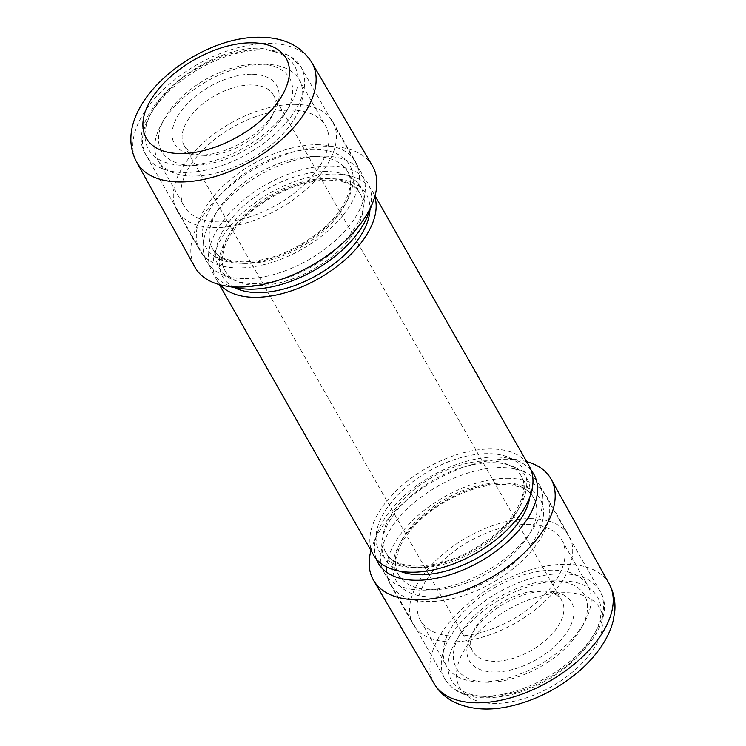 <?xml version="1.0" encoding="UTF-8"?>
<svg xmlns="http://www.w3.org/2000/svg" width="746" height="746" viewBox="0 0 746 746"><rect width="100%" height="100%" fill="white"/><g stroke="black" fill="none" stroke-linecap="round" stroke-linejoin="round"><path stroke-width="0.56" stroke-dasharray="3.73 2.8" d="M552.544 580.864A73.714 40.471 150.3 0 1 581.861 627.116A73.714 40.471 150.3 0 1 488.276 682.254A73.714 40.471 150.3 0 1 485.301 682.189A73.714 40.471 150.3 0 1 462.352 630.342A73.714 40.471 150.3 0 1 552.544 580.864M481.841 681.965A81.295 44.629 -29.7 0 0 585.041 621.157A81.295 44.629 -29.7 0 0 587.885 585.787A81.295 44.629 -29.7 0 0 552.711 570.158A81.295 44.629 -29.7 0 0 470.316 605.202A81.295 44.629 -29.7 0 0 446.658 666.337A81.295 44.629 -29.7 0 0 478.559 681.9A81.295 44.629 -29.7 0 0 481.841 681.965M193.466 165.388A73.714 40.471 -29.7 0 0 283.657 115.91A73.714 40.471 -29.7 0 0 260.699 64.063A73.714 40.471 -29.7 0 0 257.724 63.997A73.714 40.471 -29.7 0 0 164.139 119.136A73.714 40.471 -29.7 0 0 193.466 165.388M264.168 64.287A81.295 44.629 150.3 0 1 267.45 64.361A81.295 44.629 150.3 0 1 299.342 79.915A81.295 44.629 150.3 0 1 275.684 141.05A81.295 44.629 150.3 0 1 193.298 176.093A81.295 44.629 150.3 0 1 158.115 160.465A81.295 44.629 150.3 0 1 160.968 125.095A81.295 44.629 150.3 0 1 264.168 64.287M251.234 74.246A58.822 32.292 -29.7 0 0 179.264 113.718A58.822 32.292 -29.7 0 0 197.578 155.093A58.822 32.292 -29.7 0 0 199.956 155.14A58.822 32.292 -29.7 0 0 274.631 111.145A58.822 32.292 -29.7 0 0 251.234 74.246M251.066 84.951A51.25 28.134 -29.7 0 0 199.126 107.042A51.25 28.134 -29.7 0 0 184.215 145.582A51.25 28.134 -29.7 0 0 204.32 155.392A51.25 28.134 -29.7 0 0 206.39 155.438A51.25 28.134 -29.7 0 0 271.451 117.103A51.25 28.134 -29.7 0 0 273.25 94.798A51.25 28.134 -29.7 0 0 251.066 84.951M494.775 672.015A58.822 32.292 150.3 0 1 471.379 635.107A58.822 32.292 150.3 0 1 546.053 591.112A58.822 32.292 150.3 0 1 548.422 591.158A58.822 32.292 150.3 0 1 566.746 632.533A58.822 32.292 150.3 0 1 494.775 672.015M494.934 661.301A51.25 28.134 150.3 0 1 472.759 651.454A51.25 28.134 150.3 0 1 474.549 629.158A51.25 28.134 150.3 0 1 539.61 590.823A51.25 28.134 150.3 0 1 541.68 590.86A51.25 28.134 150.3 0 1 561.794 600.67A51.25 28.134 150.3 0 1 546.874 639.21A51.25 28.134 150.3 0 1 494.934 661.301M290.297 110.11A81.295 44.629 150.3 0 1 325.48 125.738A81.295 44.629 150.3 0 1 301.822 186.873A81.295 44.629 150.3 0 1 219.436 221.916A81.295 44.629 150.3 0 1 184.253 206.288A81.295 44.629 150.3 0 1 207.91 145.153A81.295 44.629 150.3 0 1 290.297 110.11M293.933 104.384A89.623 49.208 150.3 0 1 332.716 121.607A89.623 49.208 150.3 0 1 306.634 189.008A89.623 49.208 150.3 0 1 215.799 227.642A89.623 49.208 150.3 0 1 177.016 210.419A89.623 49.208 150.3 0 1 203.099 143.018A89.623 49.208 150.3 0 1 293.933 104.384M316.929 144.705A89.623 49.208 150.3 0 1 355.711 161.929A89.623 49.208 150.3 0 1 329.629 229.33A89.623 49.208 150.3 0 1 238.804 267.973A89.623 49.208 150.3 0 1 200.021 250.74A89.623 49.208 150.3 0 1 226.103 183.339A89.623 49.208 150.3 0 1 316.929 144.705M220.201 284.832A89.623 49.208 150.3 0 1 216.741 280.067A89.623 49.208 150.3 0 1 242.823 212.666A89.623 49.208 150.3 0 1 333.658 174.032A89.623 49.208 150.3 0 1 372.44 191.256A89.623 49.208 150.3 0 1 374.79 196.655M373.56 554.996A89.623 49.208 150.3 0 1 399.642 487.595A89.623 49.208 150.3 0 1 490.476 448.961A89.623 49.208 150.3 0 1 529.259 466.185M507.205 478.289A89.623 49.208 150.3 0 1 545.988 495.512A89.623 49.208 150.3 0 1 519.906 562.913A89.623 49.208 150.3 0 1 429.071 601.546A89.623 49.208 150.3 0 1 390.289 584.323A89.623 49.208 150.3 0 1 416.371 516.922A89.623 49.208 150.3 0 1 507.205 478.289M530.201 518.61A89.623 49.208 150.3 0 1 568.984 535.833A89.623 49.208 150.3 0 1 542.902 603.234A89.623 49.208 150.3 0 1 452.076 641.877A89.623 49.208 150.3 0 1 413.293 624.644A89.623 49.208 150.3 0 1 439.375 557.243A89.623 49.208 150.3 0 1 530.201 518.61M526.573 524.335A81.295 44.629 150.3 0 1 561.747 539.964A81.295 44.629 150.3 0 1 538.09 601.099A81.295 44.629 150.3 0 1 455.703 636.142A81.295 44.629 150.3 0 1 420.53 620.513A81.295 44.629 150.3 0 1 444.187 559.388A81.295 44.629 150.3 0 1 526.573 524.335M243.56 278.678A89.119 48.928 150.3 0 1 220.527 273.829A89.119 48.928 150.3 0 1 206.773 261.566A89.119 48.928 150.3 0 1 233.498 193.829A89.119 48.928 150.3 0 1 324.808 156.138A89.119 48.928 150.3 0 1 361.596 173.258A89.119 48.928 150.3 0 1 365.148 191.33A89.119 48.928 150.3 0 1 243.56 278.678M327.14 171.543A81.51 44.751 -29.7 0 0 233.89 215.762A81.51 44.751 -29.7 0 0 231.764 279.172A81.51 44.751 -29.7 0 0 252.829 283.611A81.51 44.751 -29.7 0 0 364.029 203.723A81.51 44.751 -29.7 0 0 327.14 171.543M372.403 165.826A102.193 56.109 -29.7 0 0 330.413 146.524A102.193 56.109 -29.7 0 0 225.954 189.531A102.193 56.109 -29.7 0 0 194.874 267.087M368.188 214.512A89.585 49.189 -29.7 0 0 330.823 165.985A89.585 49.189 -29.7 0 0 222.709 221.459A89.585 49.189 -29.7 0 0 238.925 288.236M481.991 469.458A89.119 48.928 -29.7 0 0 380.861 554.921A89.119 48.928 -29.7 0 0 384.414 573.003A89.119 48.928 -29.7 0 0 441.651 588.23A89.119 48.928 -29.7 0 0 520.661 544.496A89.119 48.928 -29.7 0 0 539.237 484.686A89.119 48.928 -29.7 0 0 525.482 472.432A89.119 48.928 -29.7 0 0 481.991 469.458M399.921 571.203A81.51 44.751 150.3 0 1 381.971 542.529A81.51 44.751 150.3 0 1 474.475 464.366A81.51 44.751 150.3 0 1 514.246 467.08A81.51 44.751 150.3 0 1 529.791 497.134M370.976 550.455A102.193 56.109 150.3 0 1 372.972 544.375A102.193 56.109 150.3 0 1 485.31 461.373A102.193 56.109 150.3 0 1 520.419 460.273A102.193 56.109 150.3 0 1 526.667 461.643M376.282 558.922A89.585 49.189 150.3 0 1 377.821 531.739A89.585 49.189 150.3 0 1 476.302 458.976A89.585 49.189 150.3 0 1 507.075 458.016A89.585 49.189 150.3 0 1 531.255 470.53M241.769 263.282A82.806 45.459 150.3 0 1 211.696 206.428A82.806 45.459 150.3 0 1 313.963 149.396A82.806 45.459 150.3 0 1 344.037 206.241A82.806 45.459 150.3 0 1 241.769 263.282M246.068 263.478A77.761 42.69 150.3 0 1 212.414 248.53A77.761 42.69 150.3 0 1 235.046 190.053A77.761 42.69 150.3 0 1 313.852 156.529A77.761 42.69 150.3 0 1 347.496 171.477A77.761 42.69 150.3 0 1 324.874 229.954A77.761 42.69 150.3 0 1 246.068 263.478M326.394 178.527A77.761 42.69 150.3 0 1 360.048 193.475A77.761 42.69 150.3 0 1 337.416 251.943A77.761 42.69 150.3 0 1 258.61 285.466A77.761 42.69 150.3 0 1 224.956 270.518A77.761 42.69 150.3 0 1 247.588 212.05A77.761 42.69 150.3 0 1 326.394 178.527M234.141 287.424A82.806 45.459 150.3 0 1 237.685 223.567A82.806 45.459 150.3 0 1 330.683 178.714A82.806 45.459 150.3 0 1 369.923 209.98M415.317 567.538A82.806 45.459 150.3 0 1 385.244 510.684A82.806 45.459 150.3 0 1 487.502 453.643A82.806 45.459 150.3 0 1 517.584 510.497A82.806 45.459 150.3 0 1 415.317 567.538M419.606 567.734A77.761 42.69 150.3 0 1 385.962 552.786A77.761 42.69 150.3 0 1 408.594 494.309A77.761 42.69 150.3 0 1 487.399 460.786A77.761 42.69 150.3 0 1 521.044 475.734A77.761 42.69 150.3 0 1 498.412 534.211A77.761 42.69 150.3 0 1 419.606 567.734M499.941 482.783A77.761 42.69 150.3 0 1 533.586 497.722A77.761 42.69 150.3 0 1 510.963 556.199A77.761 42.69 150.3 0 1 432.158 589.722A77.761 42.69 150.3 0 1 398.504 574.774A77.761 42.69 150.3 0 1 421.136 516.297A77.761 42.69 150.3 0 1 499.941 482.783M432.046 596.865A82.806 45.459 150.3 0 1 401.973 540.011A82.806 45.459 150.3 0 1 504.231 482.97A82.806 45.459 150.3 0 1 534.304 539.824A82.806 45.459 150.3 0 1 432.046 596.865M264.233 49.945A89.119 48.928 -29.7 0 0 172.923 87.636A89.119 48.928 -29.7 0 0 146.197 155.364A89.119 48.928 -29.7 0 0 182.984 172.475A89.119 48.928 -29.7 0 0 274.295 134.793A89.119 48.928 -29.7 0 0 301.02 67.056A89.119 48.928 -29.7 0 0 264.233 49.945M259.841 49.749A84.065 46.159 -29.7 0 0 155.28 106.184A84.065 46.159 -29.7 0 0 183.199 165.342A84.065 46.159 -29.7 0 0 287.751 108.907A84.065 46.159 -29.7 0 0 259.841 49.749M311.772 62.477A100.729 55.307 -29.7 0 0 270.378 43.455A100.729 55.307 -29.7 0 0 167.421 85.846A100.729 55.307 -29.7 0 0 136.788 162.292M502.226 694.423A89.119 48.928 150.3 0 1 444.989 679.196A89.119 48.928 150.3 0 1 463.564 619.385A89.119 48.928 150.3 0 1 542.566 575.66A89.119 48.928 150.3 0 1 599.812 590.888A89.119 48.928 150.3 0 1 581.237 650.698A89.119 48.928 150.3 0 1 502.226 694.423M505.462 694.731A84.065 46.159 150.3 0 1 450.37 652.992A84.065 46.159 150.3 0 1 543.517 582.691A84.065 46.159 150.3 0 1 598.609 624.421A84.065 46.159 150.3 0 1 505.462 694.731M434.228 683.774A100.729 55.307 150.3 0 1 454.827 616.075A100.729 55.307 150.3 0 1 544.338 566.419A100.729 55.307 150.3 0 1 609.221 583.959M548.049 594.394A80.531 44.219 150.3 0 1 600.819 634.37A80.531 44.219 150.3 0 1 511.588 701.725A80.531 44.219 150.3 0 1 458.818 661.739A80.531 44.219 150.3 0 1 548.049 594.394M581.861 627.116L585.041 621.157M260.699 64.063L267.45 64.361M204.32 155.392L197.578 155.093M474.549 629.158L471.379 635.107M184.215 145.582L472.759 651.454M299.342 79.915L325.48 125.738M332.716 121.607L355.711 161.929M243.858 261.893C227.297 261.333 216.816 256.876 212.414 248.53L224.956 270.518C222.681 266.648 221.814 261.846 222.355 256.12L225.078 245.518C228.574 236.622 234.841 227.605 243.877 218.475C265.669 196.161 302.466 179.693 328.604 180.103C345.165 180.672 355.646 185.12 360.048 193.475L347.496 171.477C355.516 183.115 346.713 209.206 321.256 230.262C296.143 250.442 270.341 260.979 243.858 261.893M372.44 191.256L375.033 195.797M417.406 566.149C400.844 565.589 390.363 561.132 385.962 552.786L398.504 574.774C396.219 570.904 395.352 566.102 395.902 560.377L398.616 549.774C402.113 540.878 408.379 531.861 417.424 522.732C439.217 500.417 476.013 483.949 502.151 484.359C518.703 484.928 529.184 489.376 533.586 497.722L521.044 475.734C529.063 487.371 520.26 513.462 494.794 534.518C469.691 554.698 443.889 565.235 417.406 566.149M545.988 495.512L568.984 535.833M561.747 539.964L587.885 585.787M420.53 620.513L446.658 666.337M390.289 584.323L413.293 624.644M216.741 280.067L219.333 284.608M177.016 210.419L200.021 250.74M158.115 160.465L184.253 206.288M273.25 94.798L561.794 600.67M541.68 590.86L548.422 591.158M271.451 117.103L274.631 111.145M164.139 119.136L160.968 125.095M485.301 682.189L478.559 681.9M206.773 261.566L146.197 155.364C120.218 117.999 202.073 44.546 262.032 48.369L289.802 55.605L301.02 67.056L361.596 173.258M231.764 279.172L220.527 273.829M364.029 203.723L365.148 191.33M384.414 573.003L444.989 679.196C455.564 695.468 475.342 701.072 504.324 696.018C562.708 686.469 621.763 623.46 599.812 590.888L539.237 484.686M381.971 542.529L380.861 554.921M507.075 458.016L520.419 460.273M377.821 531.739L372.972 544.375M514.246 467.08L525.482 472.432"/><path stroke-width="1.12" d="M374.79 196.655A89.623 49.208 150.3 0 1 342.507 262.023A89.623 49.208 150.3 0 1 255.533 297.29A89.623 49.208 150.3 0 1 220.201 284.832M375.033 195.797L529.259 466.185A89.623 49.208 150.3 0 1 503.177 533.586A89.623 49.208 150.3 0 1 412.342 572.219A89.623 49.208 150.3 0 1 373.56 554.996L219.333 284.608M136.788 162.292L194.874 267.087A102.193 56.109 -29.7 0 0 225.59 285.979A102.193 56.109 -29.7 0 0 237.247 287.042A102.193 56.109 -29.7 0 0 373.037 201.877A102.193 56.109 -29.7 0 0 372.403 165.826L311.772 62.477C301.365 46.224 284.664 37.832 261.678 37.3C195.769 34.931 106.986 107.9 136.788 162.292A100.729 55.307 -29.7 0 0 178.546 181.959A100.729 55.307 -29.7 0 0 281.988 139.148A100.729 55.307 -29.7 0 0 311.772 62.477M225.59 285.979L238.925 288.236A89.585 49.189 -29.7 0 0 249.145 289.168A89.585 49.189 -29.7 0 0 368.188 214.512L373.037 201.877M529.791 497.134A81.51 44.751 150.3 0 1 437.576 572.993A81.51 44.751 150.3 0 1 399.921 571.203M526.667 461.643A102.193 56.109 150.3 0 1 551.135 479.165A102.193 56.109 150.3 0 1 529.436 547.648A102.193 56.109 150.3 0 1 439.049 597.565A102.193 56.109 150.3 0 1 373.597 580.425A102.193 56.109 150.3 0 1 370.976 550.455M531.255 470.53A89.585 49.189 150.3 0 1 517.705 531.637A89.585 49.189 150.3 0 1 435.748 578.374A89.585 49.189 150.3 0 1 376.282 558.922M369.923 209.98A82.806 45.459 150.3 0 1 258.498 292.609A82.806 45.459 150.3 0 1 234.141 287.424M179.478 153.564A80.531 44.219 -29.7 0 0 279.638 99.498A80.531 44.219 -29.7 0 0 252.894 42.83A80.531 44.219 -29.7 0 0 152.734 96.896A80.531 44.219 -29.7 0 0 179.478 153.564M551.135 479.165L609.221 583.959A100.729 55.307 150.3 0 1 587.829 651.463A100.729 55.307 150.3 0 1 498.738 700.662A100.729 55.307 150.3 0 1 434.228 683.774L373.597 580.425M609.221 583.959C613.772 592.389 615.618 601.509 614.769 611.338L613.128 620.989C611.049 629.065 607.505 636.953 602.516 644.675C595.728 655.128 586.925 664.807 576.117 673.703C555.117 690.675 532.094 701.744 507.047 706.891C487.325 710.807 469.896 709.306 454.762 702.378C445.968 698.116 439.124 691.915 434.228 683.774"/></g></svg>
